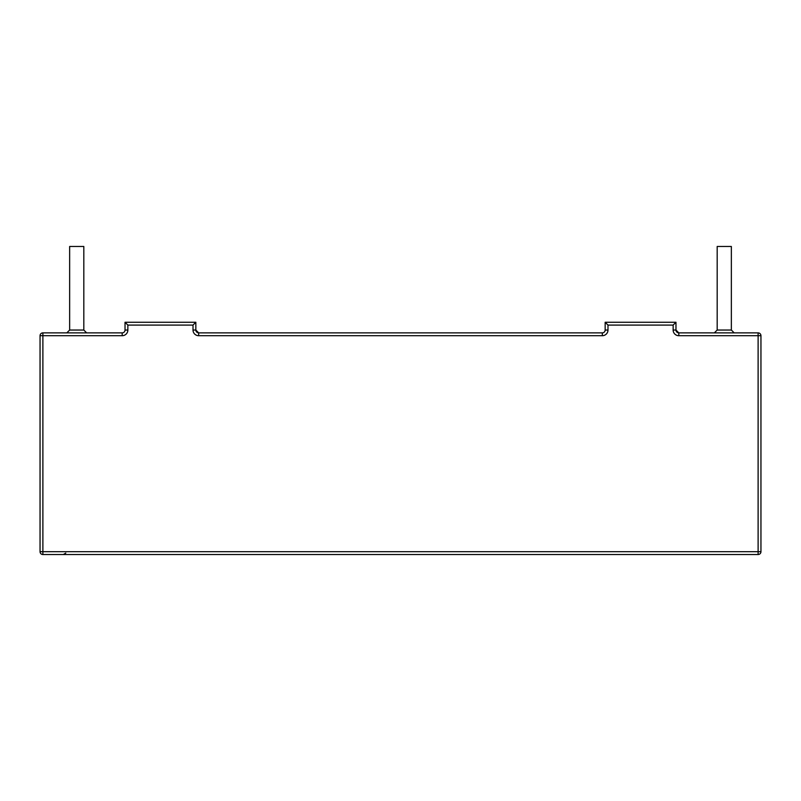<?xml version="1.0" encoding="UTF-8"?>
<svg xmlns="http://www.w3.org/2000/svg" width="801" height="801" viewBox="0 0 801 801"><rect width="100%" height="100%" fill="white"/><g stroke="black" fill="none" stroke-linecap="round" stroke-linejoin="round"><path stroke-width="1.2" d="M760.95 335.699A2.834 2.834 0 0 0 758.116 332.876L758.116 335.699L760.95 335.699A2.834 2.834 0 0 0 758.116 332.876A2.834 2.834 0 0 1 760.95 335.699L760.95 551.689A2.834 2.834 0 0 1 758.116 554.522A2.834 2.834 0 0 0 760.95 551.689L758.116 551.689L758.116 554.522L42.884 554.522L42.884 332.876A2.834 2.834 0 0 0 40.05 335.699L122.193 335.699A5.667 5.667 0 0 0 127.86 330.042L125.026 330.042A2.834 2.834 0 0 1 122.193 332.876L42.884 332.876A2.834 2.834 0 0 0 40.05 335.699L40.05 551.689A2.834 2.834 0 0 0 42.884 554.522A2.834 2.834 0 0 1 40.05 551.689L758.116 551.689L758.116 335.699L678.807 335.699A5.667 5.667 0 0 1 673.14 330.042L673.14 325.086L675.974 322.252L675.974 330.042L678.807 332.876A2.834 2.834 0 0 1 675.974 330.042L673.14 330.042M673.14 325.086L607.989 325.086L605.155 322.252L605.155 330.042A2.834 2.834 0 0 1 602.322 332.876L198.678 332.876A2.834 2.834 0 0 1 195.844 330.042L198.678 332.876L198.678 335.699A5.667 5.667 0 0 1 193.011 330.042L193.011 325.086L195.844 322.252L125.026 322.252L127.86 325.086L127.86 330.042M758.116 332.876L678.807 332.876L678.807 335.699M83.815 330.042L83.815 246.478L69.647 246.478L69.647 330.042L66.813 332.876L69.647 330.042L83.815 330.042L86.648 332.876M605.155 322.252L675.974 322.252M125.026 322.252L125.026 330.042M195.844 322.252L195.844 330.042L193.011 330.042M734.187 332.876L731.353 330.042L731.353 246.478L717.185 246.478L717.185 330.042L714.352 332.876L717.185 330.042L731.353 330.042M607.989 325.086L607.989 330.042A5.667 5.667 0 0 1 602.322 335.699L198.678 335.699M193.011 325.086L127.86 325.086M122.193 332.876L122.193 335.699M607.989 330.042L605.155 330.042A2.834 2.834 0 0 1 602.322 332.876L602.322 335.699M65.782 553.111L63.329 554.522"/></g></svg>
